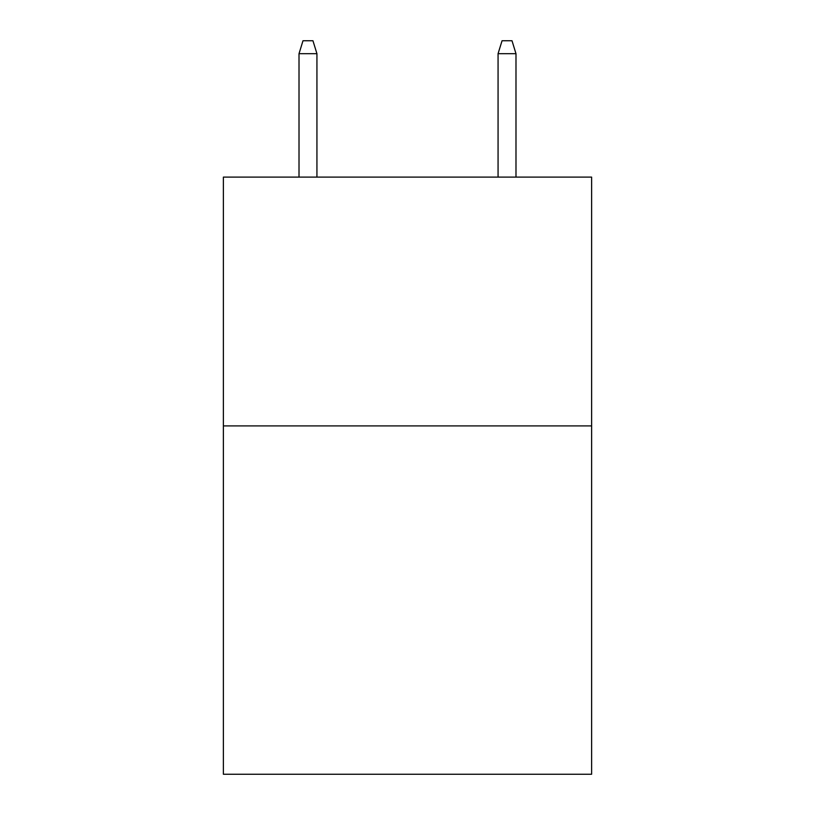 <?xml version="1.0" encoding="UTF-8"?>
<svg xmlns="http://www.w3.org/2000/svg" width="815" height="815" viewBox="0 0 815 815"><rect width="100%" height="100%" fill="white"/><g stroke="black" fill="none" stroke-linecap="round" stroke-linejoin="round"><path stroke-width="1.22" d="M591.619 425.909L591.619 774.25L223.381 774.25L223.381 177.1L591.619 177.1L591.619 425.909L223.381 425.909M316.933 177.1L316.933 53.688L299.013 53.688L299.013 177.1M299.013 53.688L302.997 40.75L312.95 40.75L316.933 53.688M498.067 53.688L502.05 40.75L512.003 40.75L515.987 53.688L498.067 53.688L498.067 177.1M515.987 53.688L515.987 177.1"/></g></svg>
